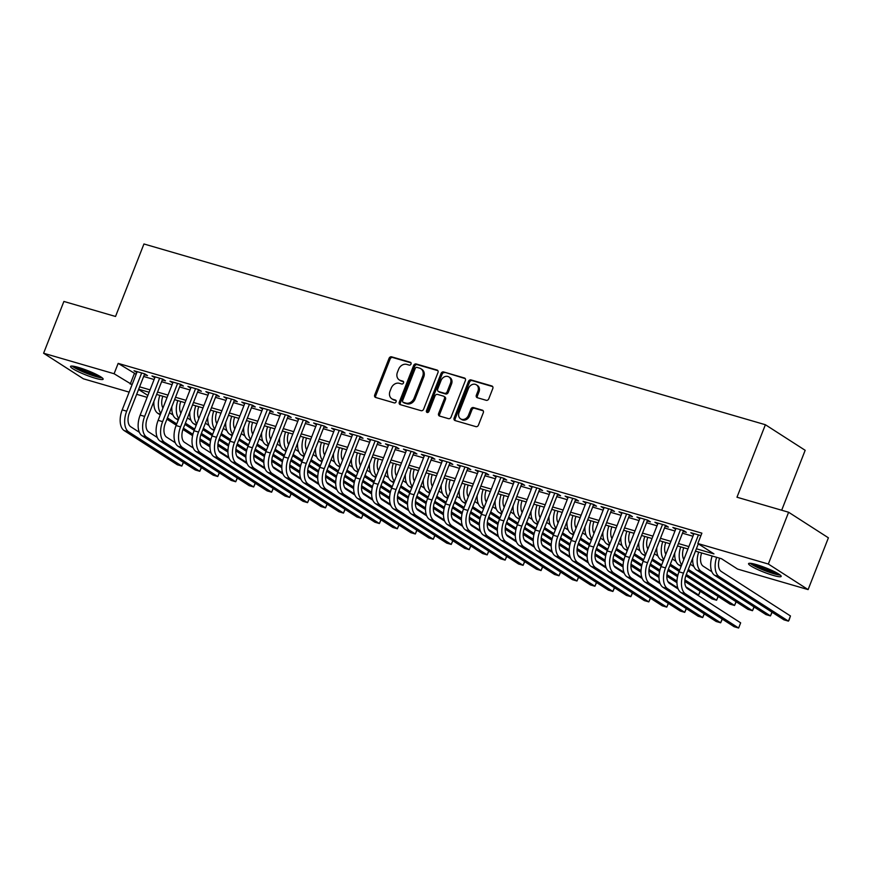 <?xml version="1.0" encoding="UTF-8"?>
<svg xmlns="http://www.w3.org/2000/svg" width="872" height="872" viewBox="0 0 872 872"><rect width="100%" height="100%" fill="white"/><g stroke="black" fill="none" stroke-linecap="round" stroke-linejoin="round"><path stroke-width="1.31" d="M411.017 364.049A1.548 1.264 -57.3 0 0 410.341 362.262L391.604 356.822A2.202 1.809 -57.3 0 0 389.054 358.338L374.709 394.94A2.202 1.809 -57.3 0 0 375.668 397.479L394.406 402.929A1.548 1.264 -57.3 0 0 395.517 400.085L393.098 399.376A7.052 5.799 -57.3 0 1 391.833 398.809A7.052 5.799 -57.3 0 1 390.002 391.234L391.201 388.182A7.052 5.799 -57.3 0 1 399.387 383.32L401.818 384.018A1.548 1.264 -57.3 0 0 402.929 381.173L400.51 380.465A7.052 5.799 -57.3 0 1 399.245 379.898A7.052 5.799 -57.3 0 1 397.414 372.322L398.613 369.27A7.052 5.799 -57.3 0 1 406.799 364.409L409.23 365.117A1.548 1.264 -57.3 0 0 411.017 364.049M773.257 575.411A17.516 2.365 21.4 0 1 756.438 568.958A17.516 2.365 21.4 0 1 748.558 563.628A17.516 2.365 21.4 0 1 756.482 564.631A17.516 2.365 21.4 0 1 773.29 571.084A17.516 2.365 21.4 0 1 781.17 576.414A17.516 2.365 21.4 0 1 773.257 575.411M95.222 378.208A17.516 2.365 21.4 0 1 78.415 371.755A17.516 2.365 21.4 0 1 70.534 366.425A17.516 2.365 21.4 0 1 78.458 367.428A17.516 2.365 21.4 0 1 95.266 373.881A17.516 2.365 21.4 0 1 103.147 379.2A17.516 2.365 21.4 0 1 95.222 378.208M486.216 400.303A2.202 1.809 -57.3 0 0 488.778 398.787L492.8 388.52A2.202 1.809 -57.3 0 0 491.83 385.969L471.033 379.92A2.202 1.809 -57.3 0 0 468.471 381.435L454.127 418.037A2.202 1.809 -57.3 0 0 455.097 420.577L475.905 426.637A2.202 1.809 -57.3 0 0 478.456 425.111L483.317 412.707A2.202 1.809 -57.3 0 0 482.358 410.167L473.452 407.573A2.202 1.809 -57.3 0 0 470.891 409.099L468.482 415.246A5.897 4.851 -57.3 0 1 460.58 418.833A5.897 4.851 -57.3 0 1 459.053 412.5L468.493 388.411A5.897 4.851 -57.3 0 1 476.395 384.825A5.897 4.851 -57.3 0 1 477.921 391.157L476.352 395.169A2.202 1.809 -57.3 0 0 477.311 397.708L486.216 400.303M129.154 392.128L83.385 378.808L43.6 353.236L63.896 301.45L115.529 316.471L143.945 243.975L765.387 424.729L736.982 497.225L788.615 512.245L768.33 564.031L808.104 589.603L737.614 569.089L721.482 558.723L695.453 551.159M43.6 353.236L114.101 373.739L132.086 384.65M696.39 548.782L713.961 553.894L697.829 543.518L701.884 533.163L118.156 363.384L114.101 373.739M697.829 543.518L768.33 564.031M437.973 372.573A2.202 1.809 -57.3 0 0 437.003 370.022L416.206 363.973A2.202 1.809 -57.3 0 0 413.644 365.488L399.3 402.09A2.202 1.809 -57.3 0 0 400.27 404.63L421.067 410.679A2.202 1.809 -57.3 0 0 423.629 409.164L437.973 372.573M443.619 371.941L464.416 378.001A2.202 1.809 -57.3 0 1 465.386 380.541L451.042 417.143A2.202 1.809 -57.3 0 1 448.481 418.658L439.586 416.064A2.202 1.809 -57.3 0 1 438.616 413.524L444.437 398.678A2.202 1.809 -57.3 0 0 443.467 396.139L437.559 394.417A2.202 1.809 -57.3 0 0 434.997 395.943L428.948 411.388A1.548 1.264 -57.3 0 1 426.473 410.668L441.058 373.467A2.202 1.809 -57.3 0 1 443.619 371.941L465.267 378.622M144.36 374.698L147.499 375.614L144.806 373.881L134.037 370.742L136.839 372.508M162.312 379.92L165.462 380.835L162.77 379.102L151.99 375.974L154.802 377.74M180.275 385.141L183.414 386.056L180.733 384.334L169.953 381.195L172.765 382.961M198.238 390.362L201.378 391.277L198.696 389.555L187.916 386.416L190.728 388.182M216.202 395.594L219.341 396.509L216.648 394.776L205.879 391.648L208.691 393.403M234.154 400.815L237.304 401.73L234.612 399.997L223.842 396.869L226.644 398.635M252.117 406.036L255.267 406.952L252.575 405.229L241.795 402.09L244.607 403.856M270.08 411.268L273.219 412.173L270.538 410.45L259.758 407.311L262.57 409.077M288.043 416.489L291.183 417.405L288.501 415.672L277.721 412.543L280.533 414.298M306.007 421.71L309.146 422.626L306.454 420.893L295.684 417.764L298.497 419.53M323.959 426.931L327.109 427.847L324.417 426.125L313.648 422.985L316.449 424.751M341.922 432.163L345.072 433.079L342.38 431.346L331.6 428.207L334.412 429.972M359.885 437.384L363.025 438.3L360.343 436.567L349.563 433.439L352.375 435.193M377.849 442.605L380.988 443.521L378.306 441.799L367.526 438.66L370.338 440.425M395.812 447.827L398.951 448.742L396.259 447.02L385.489 443.881L388.302 445.647M413.764 453.058L416.914 453.974L414.222 452.241L403.453 449.113L406.254 450.868M431.727 458.28L434.877 459.195L432.185 457.462L421.405 454.334L424.217 456.1M449.69 463.501L452.83 464.416L450.148 462.694L439.368 459.555L442.18 461.321M467.654 468.733L470.793 469.637L468.111 467.915L457.331 464.776L460.144 466.542M485.617 473.954L488.756 474.869L486.064 473.136L475.295 470.008L478.107 471.763M503.569 479.175L506.719 480.091L504.027 478.357L493.258 475.229L496.059 476.995M521.532 484.396L524.682 485.312L521.99 483.589L511.21 480.45L514.022 482.216M539.495 489.628L542.635 490.533L539.953 488.811L529.173 485.671L531.985 487.437M557.459 494.849L560.598 495.765L557.917 494.032L547.136 490.903L549.949 492.658M575.422 500.07L578.561 500.986L575.869 499.253L565.1 496.124L567.912 497.89M593.374 505.291L596.524 506.207L593.832 504.485L583.052 501.346L585.864 503.111M611.337 510.523L614.488 511.439L611.795 509.706L601.015 506.567L603.827 508.332M629.301 515.744L632.44 516.66L629.758 514.927L618.978 511.799L621.791 513.564M647.264 520.966L650.403 521.881L647.722 520.159L636.942 517.02L639.754 518.786M665.227 526.187L668.366 527.102L665.674 525.38L654.905 522.241L657.717 524.007M683.179 531.419L686.329 532.334L683.637 530.601L672.857 527.473L675.669 529.228M118.156 363.384L136.141 374.295M143.651 376.475L154.104 379.516M161.614 381.707L172.067 384.737M179.578 386.928L190.031 389.969M197.541 392.149L207.983 395.19M215.504 397.37L225.946 400.412M233.456 402.602L243.909 405.633M251.419 407.824L261.873 410.865M269.383 413.045L279.836 416.086M287.346 418.266L297.788 421.307M305.309 423.498L315.751 426.539M323.261 428.719L333.714 431.76M341.225 433.94L351.678 436.981M359.188 439.172L369.641 442.202M377.151 444.393L387.593 447.434M395.114 449.614L405.556 452.655M413.066 454.835L423.52 457.876M431.03 460.067L441.483 463.097M448.993 465.288L459.446 468.329M466.956 470.509L477.398 473.55M484.919 475.731L495.361 478.772M502.872 480.963L513.325 484.004M520.835 486.184L531.288 489.225M538.798 491.405L549.251 494.446M556.761 496.626L567.203 499.667M574.713 501.858L585.167 504.899M592.677 507.079L603.13 510.12M610.64 512.3L621.093 515.341M628.603 517.532L639.056 520.562M646.566 522.753L657.008 525.794M664.519 527.974L674.972 531.015M682.482 533.195L692.935 536.236M700.924 535.626L690.82 532.694L693.632 534.46M781.683 510.229L805.172 450.301L765.387 424.729M788.615 512.245L828.4 537.817L808.104 589.603M147.117 397.349L136.664 394.308M138.561 389.468L147.859 395.452M687.943 548.968L677.49 545.937M669.979 543.747L659.537 540.705M652.027 538.525L641.574 535.484M634.064 533.304L623.611 530.263M616.101 528.072L605.648 525.042M598.138 522.851L587.684 519.81M580.174 517.63L569.732 514.589M562.222 512.409L551.769 509.368M544.259 507.177L533.806 504.136M526.296 501.956L515.843 498.915M508.332 496.735L497.879 493.694M490.369 491.514L479.927 488.473M472.417 486.282L461.964 483.241M454.454 481.061L444.001 478.02M436.49 475.84L426.037 472.798M418.527 470.608L408.074 467.577M400.564 465.386L390.122 462.345M382.612 460.165L372.159 457.124M364.649 454.944L354.196 451.903M346.685 449.712L336.232 446.682M328.722 444.491L318.28 441.45M310.759 439.27L300.317 436.229M292.807 434.049L282.354 431.008M274.844 428.817L264.39 425.776M256.88 423.596L246.427 420.555M238.917 418.375L228.475 415.334M220.954 413.143L210.512 410.113M203.002 407.922L192.549 404.881M185.038 402.701L174.585 399.659M167.075 397.479L156.622 394.438M149.112 392.247L138.67 389.217M139.596 386.83L150.049 389.871M157.56 392.062L168.013 395.103M175.523 397.283L185.965 400.324M193.475 402.504L203.928 405.545M211.438 407.736L221.891 410.767M229.401 412.957L239.855 415.998M247.365 418.178L257.818 421.22M265.328 423.4L275.77 426.441M283.28 428.632L293.733 431.662M301.243 433.853L311.696 436.894M319.207 439.074L329.66 442.115M337.17 444.295L347.623 447.336M355.133 449.527L365.575 452.568M373.085 454.748L383.538 457.789M391.048 459.969L401.502 463.01M409.012 465.19L419.465 468.231M426.975 470.422L437.417 473.463M444.938 475.643L455.38 478.684M462.89 480.864L473.343 483.906M480.853 486.096L491.307 489.127M498.817 491.318L509.27 494.359M516.78 496.539L527.222 499.58M534.743 501.76L545.185 504.801M552.695 506.992L563.149 510.022M570.659 512.213L581.112 515.254M588.622 517.434L599.075 520.475M606.585 522.655L617.027 525.696M624.548 527.887L634.99 530.928M642.501 533.108L652.954 536.149M660.464 538.329L670.917 541.37M678.427 543.55L688.88 546.591M134.288 373.75L130.222 384.105M136.719 372.475L137.057 371.625M154.682 377.696L155.02 376.846M172.645 382.928L172.972 382.078M190.608 388.149L190.935 387.299M208.561 393.37L208.899 392.52M226.524 398.591L226.862 397.741M244.487 403.823L244.825 402.973M262.45 409.044L262.777 408.194M280.413 414.265L280.74 413.415M298.366 419.487L298.704 418.647M316.329 424.719L316.667 423.868M334.292 429.94L334.619 429.089M352.255 435.161L352.582 434.311M370.219 440.382L370.546 439.543M388.171 445.614L388.509 444.764M406.134 450.835L406.472 449.985M424.097 456.056L424.424 455.206M442.06 461.288L442.387 460.438M460.024 466.509L460.351 465.659M477.976 471.73L478.314 470.88M495.939 476.951L496.277 476.101M513.902 482.183L514.229 481.333M531.865 487.404L532.192 486.554M549.818 492.626L550.156 491.775M567.781 497.847L568.119 497.007M585.744 503.079L586.082 502.228M603.707 508.3L604.034 507.45M621.671 513.521L621.998 512.671M639.623 518.753L639.961 517.903M657.586 523.974L657.924 523.124M675.549 529.195L675.887 528.345M693.513 534.416L693.84 533.566M399.245 379.898L400.313 380.584A7.052 5.799 -57.3 0 0 401.578 381.162L400.51 380.465M403.594 381.751L401.578 381.162M391.833 398.809L392.912 399.496A7.052 5.799 -57.3 0 0 394.177 400.074L393.098 399.376M396.193 400.651L394.177 400.074M411.006 362.839L392.683 357.509A2.202 1.809 -57.3 0 0 390.122 359.035L375.778 395.626A2.202 1.809 -57.3 0 0 375.908 397.545M437.853 370.644L417.274 364.66A2.202 1.809 -57.3 0 0 414.723 366.185L400.379 402.777A2.202 1.809 -57.3 0 0 400.499 404.706M417.023 367.385A1.548 1.264 -57.3 0 0 415.236 368.442L402.646 400.575A1.548 1.264 -57.3 0 0 403.322 402.352L405.883 403.093A7.052 5.799 -57.3 0 0 414.069 398.232L422.68 376.268A7.052 5.799 -57.3 0 0 420.849 368.703A7.052 5.799 -57.3 0 0 419.585 368.126L417.023 367.385M403.889 402.722A1.548 1.264 -57.3 0 0 404.401 403.038L403.322 402.352M420.849 368.703L421.917 369.39A7.052 5.799 -57.3 0 1 423.748 376.966L415.148 398.918A7.052 5.799 -57.3 0 1 406.952 403.791L404.401 403.038M443.859 396.313L444.938 397.011A2.202 1.809 -57.3 0 1 445.505 399.376L439.695 414.211A2.202 1.809 -57.3 0 0 439.815 416.14M444.687 372.638A2.202 1.809 -57.3 0 0 442.137 374.153L427.553 411.366A1.548 1.264 -57.3 0 0 427.531 412.5M450.464 383.277A5.897 4.851 -57.3 0 0 448.938 376.955A5.897 4.851 -57.3 0 0 441.036 380.541L437.711 389.021A2.202 1.809 -57.3 0 0 438.671 391.572L444.578 393.294A2.202 1.809 -57.3 0 0 447.14 391.768L450.464 383.277L451.543 383.974A5.897 4.851 -57.3 0 0 450.017 377.641L448.938 376.955M438.278 391.386L439.357 392.084A2.202 1.809 -57.3 0 0 439.75 392.258L438.671 391.572M451.543 383.974L448.219 392.455A2.202 1.809 -57.3 0 1 445.657 393.981L439.75 392.258M476.395 384.825L477.475 385.511A5.897 4.851 -57.3 0 1 479.001 391.844L477.42 395.855A2.202 1.809 -57.3 0 0 477.551 397.785M460.58 418.833L461.648 419.519A5.897 4.851 -57.3 0 0 469.55 415.933L468.482 415.246M483.197 410.788L474.521 408.27A2.202 1.809 -57.3 0 0 471.97 409.786L469.55 415.933M492.68 386.59L472.112 380.606A2.202 1.809 -57.3 0 0 469.55 382.132L455.206 418.724A2.202 1.809 -57.3 0 0 455.326 420.653M162.835 396.248A11.227 6.213 106.2 0 0 162.955 407.976M169.462 412.739L173.027 415.039M209.967 446.846L199.862 440.349M192.592 435.673L182.935 429.471M176.231 425.165L166.934 419.181M160.252 414.887L157.854 413.35A16.84 9.309 -73.8 0 1 153.897 401.414M228.747 457.342L218.883 450.998M209.989 445.276L199.971 438.834M192.908 434.3L183.414 428.196M176.733 423.901L167.435 417.928M160.862 413.317A16.84 9.309 -73.8 0 1 159.849 395.376M124.173 430.594L128.664 431.902L181.834 466.073L177.343 464.776L124.173 430.594A16.84 9.309 -73.8 0 1 122.2 409.873L137.177 371.657M128.664 431.902A16.84 9.309 -73.8 0 1 126.691 411.181L141.667 372.965M144.687 373.848L129.383 412.914A11.227 6.213 106.2 0 0 130.691 426.724L139.346 432.283M183.458 462.378L181.834 466.073L183.316 462.291M100.999 376.987A15.151 2.038 21.4 0 1 94.743 375.821A15.151 2.038 21.4 0 1 73.619 366.251M76.867 366.981A14.028 1.897 -158.6 0 0 94.612 374.437A14.028 1.897 -158.6 0 0 98.122 375.309M72.125 366.077A17.396 2.344 -158.6 0 0 95.822 376.519A17.396 2.344 -158.6 0 0 102.22 377.859M779.023 574.19A15.151 2.038 21.4 0 1 758.64 567.639A15.151 2.038 21.4 0 1 751.653 563.465M754.89 564.195A14.028 1.897 -158.6 0 0 759.556 566.658A14.028 1.897 -158.6 0 0 776.145 572.523M750.149 563.279A17.396 2.344 -158.6 0 0 757.626 567.541A17.396 2.344 -158.6 0 0 780.244 575.073M180.798 401.469A11.227 6.213 106.2 0 0 180.918 413.208M187.425 417.971L190.99 420.26M227.93 452.067L217.826 445.581M210.544 440.894L200.898 434.692M194.194 430.387L184.897 424.413M178.215 420.108L175.817 418.571A16.84 9.309 -73.8 0 1 171.849 406.635M246.711 462.563L236.846 456.22M227.952 450.508L217.935 444.066M210.871 439.521L201.378 433.417M194.685 429.122L185.387 423.149M178.825 418.538A16.84 9.309 -73.8 0 1 177.812 400.597M198.762 406.69A11.227 6.213 106.2 0 0 198.881 418.429M205.378 423.193L208.942 425.482M245.893 457.299L235.789 450.802M228.508 446.126L218.861 439.913M212.158 435.608L202.86 429.634M196.178 425.34L193.78 423.792A16.84 9.309 -73.8 0 1 189.813 411.857M264.674 467.784L254.809 461.441M245.915 455.729L235.887 449.287M228.824 444.742L219.33 438.649M212.648 434.343L203.35 428.37M196.789 423.77A16.84 9.309 -73.8 0 1 195.775 405.818M216.725 411.911A11.227 6.213 106.2 0 0 216.845 423.65M223.341 428.414L226.905 430.714M263.856 462.52L253.752 456.023M246.471 451.347L236.824 445.145M230.121 440.829L220.823 434.856M214.131 430.561L211.733 429.024A16.84 9.309 -73.8 0 1 207.776 417.078M282.626 473.006L272.773 466.673M263.878 460.95L253.85 454.508M246.787 449.974L237.293 443.87M230.611 439.575L221.314 433.591M214.752 428.991A16.84 9.309 -73.8 0 1 213.727 411.05M234.688 417.143A11.227 6.213 106.2 0 0 234.808 428.871M241.304 433.646L244.869 435.935M281.809 467.741L271.715 461.244M264.434 456.568L254.777 450.366M248.073 446.061L238.775 440.077M232.094 435.782L229.696 434.245A16.84 9.309 -73.8 0 1 225.739 422.31M300.589 478.238L290.725 471.894M281.83 466.171L271.813 459.74M264.75 455.195L255.256 449.091M248.575 444.796L239.277 438.823M232.715 434.212A16.84 9.309 -73.8 0 1 231.69 416.271M142.136 435.815L146.627 437.123L199.797 471.305L195.306 469.997L142.136 435.815A16.84 9.309 -73.8 0 1 140.163 415.105L155.14 376.889M146.627 437.123A16.84 9.309 -73.8 0 1 144.654 416.402L159.631 378.186M162.65 379.069L147.335 418.135A11.227 6.213 106.2 0 0 148.654 431.945L157.309 437.504M201.421 467.61L199.797 471.305L201.279 467.512M160.099 441.047L164.59 442.344L217.76 476.526L213.269 475.218L160.099 441.047A16.84 9.309 -73.8 0 1 158.126 420.326L173.103 382.11M164.59 442.344A16.84 9.309 -73.8 0 1 162.617 421.634L177.594 383.418M180.613 384.29L165.299 423.356A11.227 6.213 106.2 0 0 166.617 437.166L175.272 442.736M219.384 472.831L217.76 476.526L219.243 472.733M178.062 446.268L182.553 447.576L235.713 481.747L231.222 480.439L178.062 446.268A16.84 9.309 -73.8 0 1 176.079 425.547L191.055 387.332M182.553 447.576A16.84 9.309 -73.8 0 1 180.569 426.855L195.546 388.64M198.565 389.522L183.262 428.588A11.227 6.213 106.2 0 0 184.581 442.398L193.224 447.957M237.348 478.052L235.713 481.747L237.195 477.965M196.015 451.489L200.506 452.797L253.676 486.968L249.185 485.671L196.015 451.489A16.84 9.309 -73.8 0 1 194.042 430.768L209.018 392.553M200.506 452.797A16.84 9.309 -73.8 0 1 198.533 432.076L213.509 393.861M216.529 394.743L201.225 433.809A11.227 6.213 106.2 0 0 202.544 447.619L211.188 453.178M255.3 483.273L253.676 486.968L255.158 483.186M252.64 422.364A11.227 6.213 106.2 0 0 252.76 434.103M259.267 438.867L262.832 441.156M299.772 472.962L289.668 466.476M282.397 461.789L272.74 455.587M266.036 451.282L256.739 445.309M250.057 441.014L247.659 439.466A16.84 9.309 -73.8 0 1 243.702 427.531M318.553 483.459L308.688 477.115M299.794 471.403L289.777 464.961M282.713 460.416L273.219 454.312M266.538 450.017L257.24 444.044M250.667 439.433A16.84 9.309 -73.8 0 1 249.654 421.492M213.978 456.71L218.469 458.018L271.639 492.2L267.148 490.892L213.978 456.71A16.84 9.309 -73.8 0 1 212.005 436L226.982 397.785M218.469 458.018A16.84 9.309 -73.8 0 1 216.496 437.308L231.472 399.093M234.492 399.965L219.177 439.03A11.227 6.213 106.2 0 0 220.496 452.841L229.151 458.4M273.263 488.505L271.639 492.2L273.121 488.407M270.603 427.585A11.227 6.213 106.2 0 0 270.723 439.325M277.231 444.088L280.795 446.377M317.735 478.194L307.631 471.698M300.35 467.021L290.703 460.819M284 456.503L274.702 450.53M268.02 446.235L265.622 444.687A16.84 9.309 -73.8 0 1 261.655 432.752M336.516 488.68L326.651 482.347M317.757 476.624L307.74 470.182M300.677 465.648L291.183 459.544M284.49 455.238L275.192 449.265M268.63 444.666A16.84 9.309 -73.8 0 1 267.617 426.713M231.941 461.942L236.432 463.25L289.602 497.422L285.111 496.113L231.941 461.942A16.84 9.309 -73.8 0 1 229.968 441.221L244.945 403.006M236.432 463.25A16.84 9.309 -73.8 0 1 234.459 442.529L249.436 404.314M252.455 405.186L237.14 444.251A11.227 6.213 106.2 0 0 238.459 458.062L247.114 463.632M291.226 493.726L289.602 497.422L291.085 493.639M288.567 432.817A11.227 6.213 106.2 0 0 288.687 444.546M295.183 449.309L298.747 451.609M335.698 483.415L325.594 476.919M318.313 472.243L308.666 466.04M301.963 461.735L292.665 455.751M285.983 451.456L283.585 449.919A16.84 9.309 -73.8 0 1 279.618 437.984M354.479 493.901L344.614 487.568M335.72 481.845L325.692 475.404M318.629 470.869L309.135 464.765M302.453 460.471L293.156 454.486M286.594 449.887A16.84 9.309 -73.8 0 1 285.569 431.945M249.904 467.163L254.395 468.471L307.554 502.643L303.075 501.335L249.904 467.163A16.84 9.309 -73.8 0 1 247.931 446.442L262.908 408.227M254.395 468.471A16.84 9.309 -73.8 0 1 252.411 447.75L267.388 409.535M270.418 410.418L255.104 449.483A11.227 6.213 106.2 0 0 256.423 463.294L265.077 468.853M309.189 498.948L307.554 502.643L309.048 498.86M306.53 438.038A11.227 6.213 106.2 0 0 306.65 449.767M313.146 454.541L316.71 456.83M353.661 488.636L343.557 482.14M336.276 477.464L326.629 471.262M319.926 466.956L310.628 460.972M303.936 456.677L301.538 455.14A16.84 9.309 -73.8 0 1 297.581 443.205M372.431 499.133L362.578 492.789M353.683 487.077L343.655 480.636M336.592 476.09L327.098 469.986M320.416 465.692L311.119 459.718M304.557 455.108A16.84 9.309 -73.8 0 1 303.532 437.166M267.868 472.384L272.358 473.692L325.518 507.875L321.027 506.567L267.868 472.384A16.84 9.309 -73.8 0 1 265.884 451.674L280.86 413.448M272.358 473.692A16.84 9.309 -73.8 0 1 270.375 452.971L285.351 414.756M288.37 415.639L273.067 454.704A11.227 6.213 106.2 0 0 274.386 468.515L283.029 474.074M327.153 504.18L325.518 507.875L327 504.081M324.493 443.259A11.227 6.213 106.2 0 0 324.613 454.999M331.109 459.762L334.674 462.051M371.614 493.868L361.52 487.372M354.239 482.696L344.582 476.483M337.878 472.177L328.581 466.204M321.899 461.909L319.501 460.362A16.84 9.309 -73.8 0 1 315.544 448.426M390.394 504.354L380.53 498.01M371.636 492.298L361.618 485.857M354.555 481.311L345.061 475.207M338.38 470.913L329.082 464.94M322.52 460.34A16.84 9.309 -73.8 0 1 321.495 442.387M285.82 477.616L290.311 478.913L343.481 513.096L338.99 511.788L285.82 477.616A16.84 9.309 -73.8 0 1 283.847 456.895L298.824 418.68M290.311 478.913A16.84 9.309 -73.8 0 1 288.338 458.203L303.314 419.988M306.334 420.86L291.03 459.925A11.227 6.213 106.2 0 0 292.349 473.736L300.993 479.295M345.105 509.401L343.481 513.096L344.963 509.303M342.445 448.481A11.227 6.213 106.2 0 0 342.565 460.22M349.073 464.983L352.637 467.272M389.577 499.089L379.473 492.593M372.202 487.917L362.545 481.715M355.841 477.398L346.544 471.425M339.862 467.13L337.464 465.594A16.84 9.309 -73.8 0 1 333.507 453.647M408.358 509.575L398.493 503.242M389.599 497.52L379.582 491.078M372.518 486.543L363.025 480.439M356.343 476.145L347.045 470.161M340.472 465.561A16.84 9.309 -73.8 0 1 339.459 447.619M303.783 482.837L308.274 484.145L361.444 518.317L356.953 517.009L303.783 482.837A16.84 9.309 -73.8 0 1 301.81 462.116L316.787 423.901M308.274 484.145A16.84 9.309 -73.8 0 1 306.301 463.424L321.278 425.209M324.297 426.081L308.982 465.147A11.227 6.213 106.2 0 0 310.301 478.968L318.956 484.527M363.068 514.622L361.444 518.317L362.926 514.535M360.409 453.713A11.227 6.213 106.2 0 0 360.528 465.441M367.025 470.204L370.6 472.504M407.54 504.31L397.436 497.814M390.155 493.138L380.508 486.936M373.805 482.63L364.507 476.646M357.825 472.352L355.427 470.815A16.84 9.309 -73.8 0 1 351.46 458.879M426.321 514.807L416.456 508.463M407.562 502.741L397.545 496.299M390.482 491.764L380.988 485.66M374.295 481.366L364.997 475.382M358.436 470.782A16.84 9.309 -73.8 0 1 357.422 452.841M321.746 488.058L326.237 489.366L379.407 523.538L374.916 522.23L321.746 488.058A16.84 9.309 -73.8 0 1 319.773 467.338L334.75 429.122M326.237 489.366A16.84 9.309 -73.8 0 1 324.264 468.646L339.241 430.43M342.26 431.313L326.946 470.379A11.227 6.213 106.2 0 0 328.264 484.189L336.919 489.748M381.031 519.843L379.407 523.538L380.89 519.756M378.372 458.934A11.227 6.213 106.2 0 0 378.492 470.673M384.988 475.436L388.552 477.725M425.503 509.531L415.399 503.046M408.118 498.359L398.471 492.157M391.768 487.851L382.47 481.878M375.788 477.573L373.39 476.036A16.84 9.309 -73.8 0 1 369.423 464.1M444.284 520.028L434.42 513.684M425.525 507.973L415.497 501.531M408.434 496.986L398.94 490.882M392.258 486.587L382.961 480.614M376.399 476.003A16.84 9.309 -73.8 0 1 375.374 458.062M339.709 493.28L344.2 494.588L397.36 528.77L392.88 527.462L339.709 493.28A16.84 9.309 -73.8 0 1 337.737 472.57L352.713 434.354M344.2 494.588A16.84 9.309 -73.8 0 1 342.216 473.867L357.193 435.651M360.223 436.534L344.909 475.6A11.227 6.213 106.2 0 0 346.228 489.41L354.882 494.969M398.995 525.075L397.36 528.77L398.853 524.977M396.335 464.155A11.227 6.213 106.2 0 0 396.455 475.894M402.951 480.657L406.516 482.946M443.467 514.763L433.362 508.267M426.081 503.591L416.435 497.378M409.731 493.072L400.433 487.099M393.741 482.805L391.343 481.257A16.84 9.309 -73.8 0 1 387.386 469.321M462.236 525.249L452.383 518.905M443.477 513.194L433.46 506.752M426.397 502.207L416.903 496.113M410.222 491.808L400.924 485.835M394.362 481.235A16.84 9.309 -73.8 0 1 393.337 463.283M357.673 498.512L362.163 499.809L415.323 533.991L410.832 532.683L357.673 498.512A16.84 9.309 -73.8 0 1 355.689 477.791L370.665 439.575M362.163 499.809A16.84 9.309 -73.8 0 1 360.18 479.099L375.156 440.883M378.175 441.755L362.872 480.821A11.227 6.213 106.2 0 0 364.191 494.631L372.835 500.201M416.958 530.296L415.323 533.991L416.805 530.198M414.298 469.376A11.227 6.213 106.2 0 0 414.418 481.115M420.914 485.878L424.479 488.167M461.419 519.985L451.315 513.488M444.044 508.812L434.387 502.61M427.683 498.293L418.386 492.32M411.704 488.026L409.306 486.489A16.84 9.309 -73.8 0 1 405.349 474.542M480.2 530.47L470.335 524.137M461.441 518.415L451.423 511.973M444.36 507.439L434.866 501.335M428.185 497.04L418.887 491.056M412.325 486.456A16.84 9.309 -73.8 0 1 411.301 468.515M375.625 503.733L380.116 505.041L433.286 539.212L428.795 537.904L375.625 503.733A16.84 9.309 -73.8 0 1 373.652 483.012L388.629 444.796M380.116 505.041A16.84 9.309 -73.8 0 1 378.143 484.32L393.119 446.104M396.139 446.987L380.835 486.042A11.227 6.213 106.2 0 0 382.143 499.863L390.798 505.422M434.91 535.517L433.286 539.212L434.768 535.43M432.25 474.608A11.227 6.213 106.2 0 0 432.37 486.336M438.878 491.1L442.442 493.399M479.382 525.206L469.278 518.709M462.007 514.033L452.35 507.831M445.647 503.526L436.349 497.541M429.667 493.247L427.269 491.71A16.84 9.309 -73.8 0 1 423.312 479.774M498.163 535.702L488.298 529.359M479.404 523.636L469.387 517.194M462.324 512.66L452.83 506.556M446.148 502.261L436.839 496.288M430.278 491.677A16.84 9.309 -73.8 0 1 429.264 473.736M393.588 508.954L398.079 510.262L451.249 544.433L446.758 543.136L393.588 508.954A16.84 9.309 -73.8 0 1 391.615 488.233L406.592 450.017M398.079 510.262A16.84 9.309 -73.8 0 1 396.106 489.541L411.083 451.325M414.102 452.208L398.787 491.274A11.227 6.213 106.2 0 0 400.106 505.084L408.761 510.643M452.873 540.738L451.249 544.433L452.732 540.651M450.214 479.829A11.227 6.213 106.2 0 0 450.334 491.568M456.83 496.332L460.405 498.621M497.345 530.427L487.241 523.941M479.96 519.254L470.313 513.052M463.61 508.747L454.312 502.773M447.63 498.468L445.232 496.931A16.84 9.309 -73.8 0 1 441.265 484.996M516.126 540.923L506.261 534.58M497.367 528.868L487.35 522.426M480.287 517.881L470.793 511.777M464.1 507.482L454.803 501.509M448.241 496.898A16.84 9.309 -73.8 0 1 447.227 478.957M411.551 514.175L416.042 515.483L469.212 549.665L464.722 548.357L411.551 514.175A16.84 9.309 -73.8 0 1 409.578 493.465L424.555 455.249M416.042 515.483A16.84 9.309 -73.8 0 1 414.069 494.762L429.046 456.547M432.065 457.429L416.751 496.495A11.227 6.213 106.2 0 0 418.07 510.305L426.724 515.864M470.836 545.97L469.212 549.665L470.695 545.872M468.177 485.05A11.227 6.213 106.2 0 0 468.297 496.789M474.793 501.553L478.357 503.842M515.308 535.659L505.204 529.162M497.923 524.486L488.276 518.284M481.573 513.968L472.275 507.995M465.594 503.7L463.196 502.152A16.84 9.309 -73.8 0 1 459.228 490.217M534.089 546.145L524.225 539.812M515.33 534.089L505.302 527.647M498.239 523.102L488.745 517.009M482.063 512.703L472.766 506.73M466.204 502.13A16.84 9.309 -73.8 0 1 465.179 484.178M429.515 519.407L434.005 520.715L487.165 554.886L482.674 553.578L429.515 519.407A16.84 9.309 -73.8 0 1 427.531 498.686L442.507 460.471M434.005 520.715A16.84 9.309 -73.8 0 1 432.022 499.994L446.998 461.779M450.028 462.651L434.714 501.716A11.227 6.213 106.2 0 0 436.033 515.526L444.687 521.096M488.8 551.191L487.165 554.886L488.658 551.093M486.14 490.282A11.227 6.213 106.2 0 0 486.26 502.01M492.756 506.774L496.321 509.074M533.261 540.88L523.167 534.383M515.886 529.707L506.24 523.505M499.536 519.2L490.228 513.216M483.546 508.921L481.148 507.384A16.84 9.309 -73.8 0 1 477.191 495.449M552.041 551.366L542.188 545.033M533.283 539.31L523.265 532.868M516.202 528.334L506.708 522.23M500.027 517.935L490.729 511.951M484.167 507.351A16.84 9.309 -73.8 0 1 483.143 489.41M447.478 524.628L451.958 525.936L505.128 560.107L500.637 558.799L447.478 524.628A16.84 9.309 -73.8 0 1 445.494 503.907L460.471 465.692M451.958 525.936A16.84 9.309 -73.8 0 1 449.985 505.215L464.961 467M467.981 467.883L452.677 506.948A11.227 6.213 106.2 0 0 453.996 520.758L462.64 526.317M506.763 556.412L505.128 560.107L506.61 556.325M504.103 495.503A11.227 6.213 106.2 0 0 504.223 507.232M510.72 512.006L514.284 514.295M551.224 546.101L541.12 539.605M533.849 534.928L524.192 528.726M517.488 524.421L508.191 518.437M501.509 514.142L499.111 512.605A16.84 9.309 -73.8 0 1 495.154 500.67M570.005 556.598L560.14 550.254M551.246 544.531L541.229 538.1M534.165 533.555L524.672 527.451M517.99 523.156L508.692 517.183M502.13 512.572A16.84 9.309 -73.8 0 1 501.106 494.631M465.43 529.849L469.921 531.157L523.091 565.328L518.6 564.031L465.43 529.849A16.84 9.309 -73.8 0 1 463.457 509.128L478.434 470.913M469.921 531.157A16.84 9.309 -73.8 0 1 467.948 510.436L482.925 472.221M485.944 473.104L470.64 512.169A11.227 6.213 106.2 0 0 471.948 525.98L480.603 531.538M524.715 561.633L523.091 565.328L524.573 561.546M522.056 500.724A11.227 6.213 106.2 0 0 522.175 512.464M528.683 517.227L532.247 519.516M569.187 551.322L559.083 544.837M551.812 540.15L542.155 533.947M535.452 529.642L526.154 523.669M519.472 519.374L517.074 517.826A16.84 9.309 -73.8 0 1 513.118 505.891M587.968 561.819L578.103 555.475M569.209 549.763L559.192 543.321M552.129 538.776L542.635 532.672M535.953 528.378L526.644 522.404M520.083 517.794A16.84 9.309 -73.8 0 1 519.069 499.852M483.393 535.081L487.884 536.378L541.054 570.561L536.563 569.253L483.393 535.081A16.84 9.309 -73.8 0 1 481.42 514.36L496.397 476.145M487.884 536.378A16.84 9.309 -73.8 0 1 485.911 515.668L500.888 477.453M503.907 478.325L488.593 517.39A11.227 6.213 106.2 0 0 489.911 531.201L498.566 536.76M542.678 566.865L541.054 570.561L542.537 566.767M540.019 505.945A11.227 6.213 106.2 0 0 540.139 517.685M546.635 522.448L550.21 524.737M587.15 556.554L577.046 550.058M569.765 545.382L560.118 539.179M553.415 534.863L544.117 528.89M537.435 524.595L535.037 523.047A16.84 9.309 -73.8 0 1 531.07 511.112M605.931 567.04L596.067 560.707M587.172 554.984L577.155 548.543M570.092 544.008L560.598 537.904M553.905 533.61L544.608 527.625M538.046 523.026A16.84 9.309 -73.8 0 1 537.032 505.073M501.356 540.302L505.847 541.61L559.017 575.782L554.527 574.474L501.356 540.302A16.84 9.309 -73.8 0 1 499.384 519.581L514.36 481.366M505.847 541.61A16.84 9.309 -73.8 0 1 503.874 520.889L518.851 482.674M521.87 483.546L506.556 522.611A11.227 6.213 106.2 0 0 507.875 536.433L516.529 541.992M560.642 572.087L559.017 575.782L560.5 571.999M557.982 511.177A11.227 6.213 106.2 0 0 558.102 522.906M564.598 527.669L568.163 529.969M605.114 561.775L595.009 555.279M587.728 550.603L578.082 544.401M571.378 540.095L562.08 534.111M555.399 529.816L553.001 528.279A16.84 9.309 -73.8 0 1 549.033 516.344M623.894 572.261L614.03 565.928M605.135 560.206L595.107 553.764M588.044 549.229L578.55 543.125M571.869 538.831L562.571 532.847M556.009 528.247A16.84 9.309 -73.8 0 1 554.984 510.305M519.32 545.523L523.81 546.831L576.97 581.003L572.479 579.695L519.32 545.523A16.84 9.309 -73.8 0 1 517.336 524.802L532.312 486.587M523.81 546.831A16.84 9.309 -73.8 0 1 521.827 526.11L536.803 487.895M539.833 488.778L524.519 527.843A11.227 6.213 106.2 0 0 525.838 541.654L534.492 547.213M578.605 577.308L576.97 581.003L578.463 577.22M575.945 516.398A11.227 6.213 106.2 0 0 576.065 528.138M582.561 532.901L586.126 535.19M623.066 566.996L612.972 560.511M605.691 555.824L596.034 549.622M589.341 545.316L580.033 539.332M573.351 535.037L570.953 533.5A16.84 9.309 -73.8 0 1 566.996 521.565M641.847 577.493L631.993 571.149M623.088 565.438L613.071 558.996M606.007 554.45L596.513 548.346M589.832 544.052L580.534 538.078M573.972 533.468A16.84 9.309 -73.8 0 1 572.948 515.526M537.283 550.744L541.763 552.052L594.933 586.235L590.442 584.927L537.283 550.744A16.84 9.309 -73.8 0 1 535.299 530.034L550.276 491.819M541.763 552.052A16.84 9.309 -73.8 0 1 539.79 531.331L554.766 493.116M557.786 493.999L542.482 533.065A11.227 6.213 106.2 0 0 543.801 546.875L552.445 552.434M596.568 582.54L594.933 586.235L596.415 582.442M593.908 521.62A11.227 6.213 106.2 0 0 594.028 533.359M600.525 538.122L604.089 540.411M641.029 572.228L630.925 565.732M623.654 561.056L613.997 554.843M607.293 550.537L597.996 544.564M591.314 540.269L588.916 538.722A16.84 9.309 -73.8 0 1 584.959 526.786M659.81 582.714L649.945 576.37M641.051 570.659L631.034 564.217M623.971 559.671L614.477 553.567M607.795 549.273L598.497 543.3M591.935 538.7A16.84 9.309 -73.8 0 1 590.911 520.748M555.235 555.976L559.726 557.273L612.896 591.456L608.405 590.148L555.235 555.976A16.84 9.309 -73.8 0 1 553.262 535.255L568.239 497.04M559.726 557.273A16.84 9.309 -73.8 0 1 557.753 536.563L572.73 498.348M575.749 499.22L560.445 538.286A11.227 6.213 106.2 0 0 561.753 552.096L570.408 557.666M614.52 587.761L612.896 591.456L614.379 587.663M611.861 526.841A11.227 6.213 106.2 0 0 611.981 538.58M618.488 543.343L622.052 545.632M658.992 577.449L648.888 570.953M641.618 566.277L631.96 560.075M625.257 555.758L615.959 549.785M609.277 545.49L606.879 543.954A16.84 9.309 -73.8 0 1 602.912 532.007M677.773 587.935L667.908 581.602M659.014 575.88L648.997 569.438M641.934 564.903L632.44 558.799M625.758 554.505L616.449 548.521M609.888 543.921A16.84 9.309 -73.8 0 1 608.874 525.98M573.198 561.197L577.689 562.505L630.859 596.677L626.369 595.369L573.198 561.197A16.84 9.309 -73.8 0 1 571.225 540.477L586.202 502.261M577.689 562.505A16.84 9.309 -73.8 0 1 575.716 541.785L590.693 503.569M593.712 504.441L578.398 543.507A11.227 6.213 106.2 0 0 579.717 557.328L588.371 562.887M632.483 592.982L630.859 596.677L632.342 592.895M629.824 532.073A11.227 6.213 106.2 0 0 629.944 543.801M636.44 548.564L640.015 550.864M700.249 591.325L698.625 595.02L685.872 586.823M676.955 582.67L666.851 576.174M659.57 571.498L649.923 565.296M643.22 560.99L633.922 555.006M627.241 550.712L624.843 549.175A16.84 9.309 -73.8 0 1 620.875 537.239M696.336 594.355L698.625 595.02L700.107 591.238M676.977 581.101L666.96 574.659M659.897 570.125L650.392 564.021M643.71 559.726L634.413 553.742M627.851 549.142A16.84 9.309 -73.8 0 1 626.837 531.201M591.162 566.418L595.652 567.727L648.822 601.898L644.332 600.601L591.162 566.418A16.84 9.309 -73.8 0 1 589.189 545.698L604.165 507.482M595.652 567.727A16.84 9.309 -73.8 0 1 593.679 547.006L608.656 508.79M611.675 509.673L596.361 548.739A11.227 6.213 106.2 0 0 597.68 562.549L606.334 568.108M650.447 598.203L648.822 601.898L650.305 598.116M647.787 537.294A11.227 6.213 106.2 0 0 647.907 549.033M654.403 553.796L657.968 556.085M718.212 596.546L716.588 600.241L684.912 579.891M718.07 596.459L716.588 600.241L712.097 598.944L684.814 581.406M677.533 576.719L667.887 570.517M661.183 566.211L651.885 560.238M645.193 555.933L642.806 554.396A16.84 9.309 -73.8 0 1 638.838 542.46M677.849 575.346L668.355 569.242M661.674 564.947L652.376 558.974M645.814 554.363A16.84 9.309 -73.8 0 1 644.789 536.422M609.125 571.64L613.616 572.948L666.775 607.13L662.284 605.822L609.125 571.64A16.84 9.309 -73.8 0 1 607.141 550.93L622.118 512.714M613.616 572.948A16.84 9.309 -73.8 0 1 611.632 552.227L626.608 514.011M629.639 514.894L614.324 553.96A11.227 6.213 106.2 0 0 615.643 567.77L624.298 573.329M668.41 603.435L666.775 607.13L668.268 603.337M665.75 542.515A11.227 6.213 106.2 0 0 665.87 554.254M672.367 559.017L675.931 561.306M736.175 601.778L734.551 605.473L686.318 574.474M736.033 601.68L734.551 605.473L730.06 604.165L685.839 575.738M679.146 571.433L669.838 565.459M663.156 561.165L660.758 559.617A16.84 9.309 -73.8 0 1 656.801 547.681M679.637 570.168L670.339 564.195M663.777 559.595A16.84 9.309 -73.8 0 1 662.753 541.643M627.088 576.872L631.568 578.169L684.738 612.351L680.247 611.043L627.088 576.872A16.84 9.309 -73.8 0 1 625.104 556.151L640.081 517.935M631.568 578.169A16.84 9.309 -73.8 0 1 629.595 557.459L644.572 519.243M647.591 520.115L632.287 559.181A11.227 6.213 106.2 0 0 633.606 572.991L642.25 578.561M686.362 608.656L684.738 612.351L686.22 608.558M683.713 547.736A11.227 6.213 106.2 0 0 683.822 559.475M690.33 564.239L693.894 566.538M754.138 606.999L752.503 610.694L688.302 569.416M753.997 606.901L752.503 610.694L748.013 609.386L687.801 570.68M681.119 566.386L678.721 564.849A16.84 9.309 -73.8 0 1 674.764 552.903M681.741 564.816A16.84 9.309 -73.8 0 1 680.716 546.875M645.04 582.093L649.531 583.401L702.701 617.572L698.21 616.264L645.04 582.093A16.84 9.309 -73.8 0 1 643.067 561.372L658.044 523.156M649.531 583.401A16.84 9.309 -73.8 0 1 647.558 562.68L662.535 524.464M665.554 525.347L650.25 564.402A11.227 6.213 106.2 0 0 651.558 578.223L660.213 583.782M704.325 613.877L702.701 617.572L704.184 613.79M701.666 552.968A11.227 6.213 106.2 0 0 703.203 566.201L711.857 571.76M772.102 612.22L770.467 615.915L701.175 571.378A16.84 9.309 -73.8 0 1 698.679 552.096M771.949 612.133L770.467 615.915L765.976 614.607L696.684 570.07A16.84 9.309 -73.8 0 1 692.717 558.135M663.003 587.314L667.494 588.622L720.664 622.793L716.174 621.496L663.003 587.314A16.84 9.309 -73.8 0 1 661.031 566.593L676.007 528.378M667.494 588.622A16.84 9.309 -73.8 0 1 665.521 567.901L680.498 529.686M683.517 530.568L668.203 569.634A11.227 6.213 106.2 0 0 669.522 583.444L678.176 589.003M722.288 619.098L720.664 622.793L722.147 619.011M719.629 558.189A11.227 6.213 106.2 0 0 721.166 571.422L790.457 615.959L789.095 620.09L788.43 621.137L719.138 576.599A16.84 9.309 -73.8 0 1 716.642 557.317M790.457 615.959L788.43 621.137L783.939 619.839L714.648 575.291A16.84 9.309 -73.8 0 1 712.152 556.009M680.967 592.535L685.457 593.843L738.628 628.025L734.137 626.717L680.967 592.535A16.84 9.309 -73.8 0 1 678.994 571.825L693.97 533.61M685.457 593.843A16.84 9.309 -73.8 0 1 683.485 573.133L698.461 534.907M698.319 543.845L686.166 574.855A11.227 6.213 106.2 0 0 687.485 588.665L740.655 622.848L738.628 628.025L740.655 622.848M375.778 395.626L374.709 394.94M390.122 359.035L389.054 358.338M392.683 357.509L391.604 356.822M400.379 402.777L399.3 402.09M414.723 366.185L413.644 365.488M417.274 364.66L416.206 363.973M437.733 370.491L437.003 370.022M406.952 403.791L405.883 403.093M415.148 398.918L414.069 398.232M423.748 376.966L422.68 376.268M465.147 378.459L464.416 378.001M439.695 414.211L438.616 413.524M445.505 399.376L444.437 398.678M427.553 411.366L426.473 410.668M442.137 374.153L441.058 373.467M445.657 393.981L444.578 393.294M448.219 392.455L447.14 391.768M477.42 395.855L476.352 395.169M479.001 391.844L477.921 391.157M471.97 409.786L470.891 409.099M474.521 408.27L473.452 407.573M483.077 410.625L482.358 410.167M455.206 418.724L454.127 418.037M469.55 382.132L468.471 381.435M472.112 380.606L471.033 379.92M492.56 386.438L491.83 385.969M157.854 413.35L160.546 414.135M122.2 409.873L126.691 411.181M175.817 418.571L178.509 419.356M193.78 423.792L196.473 424.577M211.733 429.024L214.436 429.809M229.696 434.245L232.388 435.03M140.163 415.105L144.654 416.402M158.126 420.326L162.617 421.634M176.079 425.547L180.569 426.855M194.042 430.768L198.533 432.076M247.659 439.466L250.351 440.251M212.005 436L216.496 437.308M265.622 444.687L268.314 445.472M229.968 441.221L234.459 442.529M283.585 449.919L286.278 450.704M247.931 446.442L252.411 447.75M301.538 455.14L304.241 455.925M265.884 451.674L270.375 452.971M319.501 460.362L322.193 461.146M283.847 456.895L288.338 458.203M337.464 465.594L340.156 466.367M301.81 462.116L306.301 463.424M355.427 470.815L358.12 471.599M319.773 467.338L324.264 468.646M373.39 476.036L376.083 476.821M337.737 472.57L342.216 473.867M391.343 481.257L394.046 482.042M355.689 477.791L360.18 479.099M409.306 486.489L411.998 487.263M373.652 483.012L378.143 484.32M427.269 491.71L429.961 492.495M391.615 488.233L396.106 489.541M445.232 496.931L447.925 497.716M409.578 493.465L414.069 494.762M463.196 502.152L465.888 502.937M427.531 498.686L432.022 499.994M481.148 507.384L483.851 508.169M445.494 503.907L449.985 505.215M499.111 512.605L501.803 513.39M463.457 509.128L467.948 510.436M517.074 517.826L519.767 518.611M481.42 514.36L485.911 515.668M535.037 523.047L537.73 523.832M499.384 519.581L503.874 520.889M553.001 528.279L555.693 529.064M517.336 524.802L521.827 526.11M570.953 533.5L573.656 534.285M535.299 530.034L539.79 531.331M588.916 538.722L591.608 539.506M553.262 535.255L557.753 536.563M606.879 543.954L609.572 544.728M571.225 540.477L575.716 541.785M624.843 549.175L627.535 549.96M589.189 545.698L593.679 547.006M642.806 554.396L645.498 555.181M607.141 550.93L611.632 552.227M660.758 559.617L663.461 560.402M625.104 556.151L629.595 557.459M678.721 564.849L681.413 565.623M643.067 561.372L647.558 562.68M696.684 570.07L701.175 571.378M661.031 566.593L665.521 567.901M714.648 575.291L719.138 576.599M678.994 571.825L683.485 573.133M404.118 402.918L403.049 402.221"/></g></svg>
